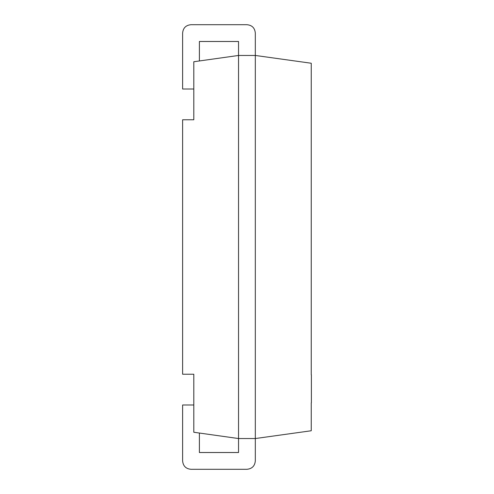 <?xml version="1.0" encoding="UTF-8"?>
<svg xmlns="http://www.w3.org/2000/svg" width="494" height="494" viewBox="0 0 494 494"><rect width="100%" height="100%" fill="white"/><g stroke="black" fill="none" stroke-linecap="round" stroke-linejoin="round"><path stroke-width="0.37" stroke-dasharray="2.47 1.85" d="M311.381 402.795L311.381 374.835M199.397 433.04L193.802 432.256L199.397 433.04L199.397 452.523L238.54 452.523L238.54 438.542L255.318 438.542L238.54 438.542L255.318 438.542L255.318 55.458L238.54 55.458L255.318 55.458L238.54 55.458L238.54 438.542L193.802 432.256L193.802 374.23L182.619 374.23L182.619 119.77L193.802 119.77L193.802 61.744L193.802 89.013L182.619 89.013L182.619 33.086C183.101 27.973 185.898 25.175 191.005 24.7L246.932 24.7C252.02 25.2 254.818 27.997 255.318 33.086L255.318 55.458L311.245 63.244L311.245 374.835M311.245 402.795L311.245 430.756L255.318 438.542L255.318 460.914C254.836 466.027 252.039 468.825 246.932 469.3L191.005 469.3C185.892 468.818 183.095 466.021 182.619 460.914L182.619 404.987L193.802 404.987L193.802 432.256L193.802 404.987M193.802 89.013L193.802 61.744L238.54 55.458L238.54 41.477L199.397 41.477L199.397 60.96L193.802 61.744L199.397 60.96"/><path stroke-width="0.74" d="M311.381 374.835L311.381 402.795M311.245 374.835L311.245 63.244L255.318 55.458L255.318 33.086C254.836 27.973 252.039 25.175 246.932 24.7L191.005 24.7C185.892 25.182 183.095 27.979 182.619 33.086L182.619 89.013L193.802 89.013M193.802 404.987L182.619 404.987L182.619 460.914C183.101 466.027 185.898 468.825 191.005 469.3L246.932 469.3C252.02 468.8 254.818 466.003 255.318 460.914L255.318 438.542L311.245 430.756L311.245 402.795M199.397 433.04L199.397 452.523L238.54 452.523L238.54 438.542L255.318 438.542L255.318 55.458L238.54 55.458L193.802 61.744L193.802 119.77L182.619 119.77L182.619 374.23L193.802 374.23L193.802 432.256L238.54 438.542L238.54 41.477L199.397 41.477L199.397 60.96"/></g></svg>
